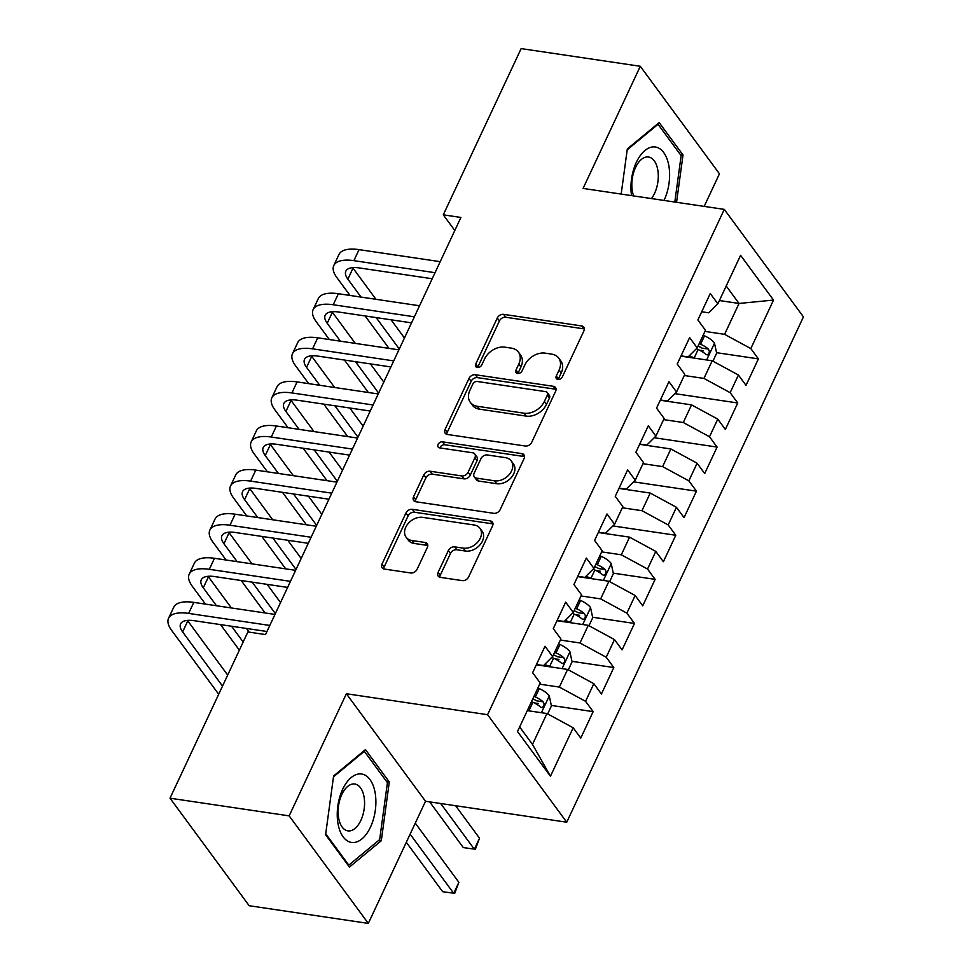 <?xml version="1.0" encoding="UTF-8"?>
<svg xmlns="http://www.w3.org/2000/svg" width="972" height="972" viewBox="0 0 972 972"><rect width="100%" height="100%" fill="white"/><g stroke="black" fill="none" stroke-linecap="round" stroke-linejoin="round"><path stroke-width="1.46" d="M557.904 379.457A3.657 2.685 -36.4 0 0 562.363 376.881L583.905 330.893A5.224 3.839 -36.4 0 0 583.771 327.151A5.224 3.839 -36.4 0 0 581.596 325.924L503.63 314.345A5.224 3.839 -36.4 0 0 497.275 318.038L475.733 364.026A3.657 2.685 -36.4 0 0 475.818 366.638A3.657 2.685 -36.4 0 0 477.349 367.501A3.657 2.685 -36.4 0 0 481.796 364.925L484.578 358.972A16.718 12.284 -36.4 0 1 504.93 347.174L511.43 348.146A16.718 12.284 -36.4 0 1 518.404 352.083A16.718 12.284 -36.4 0 1 518.805 364.05L516.01 370.004A3.657 2.685 -36.4 0 0 516.096 372.616A3.657 2.685 -36.4 0 0 517.626 373.479A3.657 2.685 -36.4 0 0 522.073 370.903L524.868 364.95A16.718 12.284 -36.4 0 1 545.219 353.152L551.707 354.124A16.718 12.284 -36.4 0 1 558.681 358.06A16.718 12.284 -36.4 0 1 559.082 370.028L556.3 375.982A3.657 2.685 -36.4 0 0 556.385 378.594A3.657 2.685 -36.4 0 0 557.904 379.457M438.105 572.411A5.224 3.839 -36.4 0 0 438.226 576.153A5.224 3.839 -36.4 0 0 440.413 577.38L462.283 580.624A5.224 3.839 -36.4 0 0 468.638 576.943L492.561 525.876A5.224 3.839 -36.4 0 0 492.44 522.134A5.224 3.839 -36.4 0 0 490.265 520.907L412.298 509.328A5.224 3.839 -36.4 0 0 405.932 513.009L382.008 564.088A5.224 3.839 -36.4 0 0 382.142 567.83A5.224 3.839 -36.4 0 0 384.317 569.057L410.743 572.982A5.224 3.839 -36.4 0 0 417.097 569.288L427.34 547.443A5.224 3.839 -36.4 0 0 427.206 543.7A5.224 3.839 -36.4 0 0 425.031 542.461L411.934 540.517A13.973 10.267 -36.4 0 1 406.102 537.224A13.973 10.267 -36.4 0 1 408.046 523.689A13.973 10.267 -36.4 0 1 422.771 517.371L474.105 524.989A13.973 10.267 -36.4 0 1 479.937 528.282A13.973 10.267 -36.4 0 1 477.981 541.817A13.973 10.267 -36.4 0 1 463.255 548.135L454.702 546.872A5.224 3.839 -36.4 0 0 448.347 550.553L438.105 572.411L440.243 575.315A5.224 3.839 -36.4 0 0 439.794 577.247M289.158 815.873L368.315 923.4L425.529 801.256L346.372 693.741L289.158 815.873L170.015 798.194L247.884 631.958L265.526 634.582L460.922 217.449L443.281 214.836L454.811 230.51M346.372 693.741L487.58 714.699L724.286 209.381L803.443 316.896L566.737 822.215L487.58 714.699M704.19 206.392L719.45 173.806L640.293 66.278L583.078 188.422L724.286 209.381M640.293 66.278L521.15 48.6L443.281 214.836M525.342 446.027A5.224 3.839 -36.4 0 0 531.696 442.345L555.62 391.266A5.224 3.839 -36.4 0 0 555.498 387.524A5.224 3.839 -36.4 0 0 553.311 386.297L475.344 374.73A5.224 3.839 -36.4 0 0 468.99 378.412L445.067 429.478A5.224 3.839 -36.4 0 0 445.188 433.22A5.224 3.839 -36.4 0 0 447.375 434.46L525.342 446.027M524.09 458.565L500.167 509.644A5.224 3.839 -36.4 0 1 493.812 513.325L415.846 501.759A5.224 3.839 -36.4 0 1 413.671 500.519A5.224 3.839 -36.4 0 1 413.537 496.789L423.78 474.931A5.224 3.839 -36.4 0 1 430.134 471.238L461.761 475.94A5.224 3.839 -36.4 0 0 468.115 472.246L474.907 457.751A5.224 3.839 -36.4 0 0 474.786 454.009A5.224 3.839 -36.4 0 0 472.599 452.782L439.684 447.898A3.657 2.685 -36.4 0 1 438.165 447.035A3.657 2.685 -36.4 0 1 438.664 443.487A3.657 2.685 -36.4 0 1 442.527 441.835L521.794 453.596A5.224 3.839 -36.4 0 1 523.969 454.835A5.224 3.839 -36.4 0 1 524.09 458.565M716.558 352.678L758.403 358.887L750.809 348.571L773.53 300.069L740.579 255.32L717.858 303.823L710.265 293.508L697.872 319.958L705.465 330.273L697.203 347.915L689.61 337.6L677.217 364.05L684.81 374.366L676.548 392.008L668.955 381.692L656.562 408.143L664.155 418.458L655.893 436.1L648.3 425.785L635.907 452.235L643.5 462.55L635.238 480.192L627.645 469.877L615.252 496.328L622.845 506.655L614.583 524.285L606.99 513.969L594.597 540.432L602.19 550.747L593.928 568.377L586.335 558.062L573.942 584.524L581.535 594.84L573.273 612.469L565.68 602.154L553.287 628.617L560.88 638.932L552.618 656.574L545.025 646.246L532.632 672.709L540.225 683.024L517.505 731.527L550.456 776.276L532.498 744.394L546.957 713.533L527.298 710.617M758.403 358.887L746.01 385.349L738.416 375.022L730.154 392.664L703.935 378.424L684.276 375.508M674.884 393.648L737.748 402.979L730.154 392.664M737.748 402.979L725.355 429.442L717.761 419.126L709.499 436.756L683.28 422.516L663.621 419.6M654.229 437.74L717.093 447.071L709.499 436.756M717.093 447.071L704.7 473.534L697.106 463.219L688.844 480.848L662.625 466.609L642.966 463.693M633.574 481.845L696.438 491.164L688.844 480.848M696.438 491.164L684.045 517.626L676.451 507.311L668.189 524.941L641.97 510.701L622.311 507.785M612.919 525.937L675.783 535.268L668.189 524.941M675.783 535.268L663.39 561.719L655.796 551.403L647.534 569.045L621.315 554.793L601.656 551.877M613.283 573.152L655.128 579.361L647.534 569.045M655.128 579.361L642.735 605.811L635.141 595.496L626.879 613.138L600.66 598.886L581.001 595.97M592.628 617.244L634.473 623.453L626.879 613.138M634.473 623.453L622.08 649.904L614.486 639.588L606.224 657.23L580.005 642.978L560.346 640.062M571.973 661.337L613.818 667.545L606.224 657.23M613.818 667.545L601.425 693.996L593.831 683.681L585.569 701.322L559.35 687.083L539.691 684.154M551.318 705.429L593.163 711.638L585.569 701.322M593.163 711.638L580.77 738.088L573.176 727.773L550.456 776.276M536.459 664.52L543.518 665.577L552.618 656.574M573.176 727.773L546.957 713.533M557.114 620.428L564.173 621.485L573.273 612.469M559.35 687.083L567.612 669.441L536.337 664.799M593.831 683.681L567.612 669.441M577.769 576.335L584.828 577.38L593.928 568.377M580.005 642.978L588.267 625.348L556.992 620.707M614.486 639.588L588.267 625.348M598.424 532.243L605.483 533.288L614.583 524.285M600.66 598.886L608.922 581.256L577.647 576.615M635.141 595.496L608.922 581.256M619.079 488.151L626.138 489.195L635.238 480.192M621.315 554.793L629.577 537.164L598.302 532.51M655.796 551.403L629.577 537.164M639.734 444.058L646.793 445.103L655.893 436.1M641.97 510.701L650.232 493.059L618.957 488.418M676.451 507.311L650.232 493.059M660.389 399.966L667.448 401.011L676.548 392.008M662.625 466.609L670.887 448.967L639.612 444.326M697.106 463.219L670.887 448.967M681.044 355.873L688.103 356.918L697.203 347.915M683.28 422.516L691.542 404.874L660.267 400.233M717.761 419.126L691.542 404.874M701.699 311.769L708.758 312.826L717.858 303.823M703.935 378.424L712.197 360.782L680.922 356.141M738.416 375.022L712.197 360.782M170.015 798.194L249.172 905.722L368.315 923.4M425.529 801.256L566.737 822.215M519.643 726.947L532.498 744.394M719.389 300.542L739.048 303.458L726.206 285.999M750.809 348.571L724.59 334.332L704.931 331.403M724.59 334.332L739.048 303.458L773.53 300.069M676.561 202.298L683.012 154.973L659.174 122.594L627.317 148.947L621.169 194.072M389.298 781.986L365.46 749.606L333.603 775.972L325.596 834.705L349.434 867.085L381.291 840.731L389.298 781.986L386.625 781.597M699.415 350.139L703.546 350.746M596.14 570.6L600.271 571.22M575.485 614.693L579.616 615.312M554.83 658.785L558.961 659.405M534.175 702.89L538.306 703.497M558.22 379.481A3.657 2.685 -36.4 0 1 558.438 378.886L561.221 372.932A16.718 12.284 -36.4 0 0 560.82 360.964L558.681 358.06M518.404 352.083L520.542 354.987A16.718 12.284 -36.4 0 1 520.943 366.954L518.149 372.908A3.657 2.685 -36.4 0 0 517.93 373.503M584.354 328.973A5.224 3.839 -36.4 0 0 583.735 328.828L505.768 317.261A5.224 3.839 -36.4 0 0 499.414 320.942L477.872 366.93A3.657 2.685 -36.4 0 0 477.653 367.525M556.069 389.347A5.224 3.839 -36.4 0 0 555.449 389.201L477.483 377.634A5.224 3.839 -36.4 0 0 471.128 381.316L447.205 432.394A5.224 3.839 -36.4 0 0 446.756 434.314M547.321 395.13A3.657 2.685 -36.4 0 0 547.236 392.506A3.657 2.685 -36.4 0 0 545.717 391.655L477.276 381.498A3.657 2.685 -36.4 0 0 472.829 384.074L469.889 390.343A16.718 12.284 -36.4 0 0 470.29 402.311A16.718 12.284 -36.4 0 0 477.252 406.26L524.042 413.197A16.718 12.284 -36.4 0 0 544.381 401.4L547.321 395.13L549.459 398.034A3.657 2.685 -36.4 0 0 549.374 395.422L547.236 392.506M470.29 402.311L472.428 405.227A16.718 12.284 -36.4 0 0 479.403 409.163L477.252 406.26M549.459 398.034L546.519 404.316A16.718 12.284 -36.4 0 1 526.18 416.101L479.403 409.163M474.786 454.009L476.924 456.913A5.224 3.839 -36.4 0 1 477.045 460.655L470.254 475.162A5.224 3.839 -36.4 0 1 463.899 478.844L432.273 474.154A5.224 3.839 -36.4 0 0 425.918 477.835L415.676 499.693A5.224 3.839 -36.4 0 0 415.226 501.613M524.54 456.646A5.224 3.839 -36.4 0 0 523.932 456.5L444.666 444.739A3.657 2.685 -36.4 0 0 439.988 447.934M494.566 480.8A13.973 10.267 -36.4 0 0 509.292 474.482A13.973 10.267 -36.4 0 0 511.248 460.947A13.973 10.267 -36.4 0 0 505.416 457.654L487.337 454.969A5.224 3.839 -36.4 0 0 480.97 458.65L474.178 473.145A5.224 3.839 -36.4 0 0 474.3 476.888A5.224 3.839 -36.4 0 0 476.487 478.127L494.566 480.8L496.704 483.716A13.973 10.267 -36.4 0 0 511.43 477.398A13.973 10.267 -36.4 0 0 513.386 463.851L511.248 460.947M474.3 476.888L476.45 479.791A5.224 3.839 -36.4 0 0 478.625 481.031L476.487 478.127M496.704 483.716L478.625 481.031M479.937 528.282L482.076 531.186A13.973 10.267 -36.4 0 1 480.132 544.721A13.973 10.267 -36.4 0 1 465.394 551.039L456.84 549.775A5.224 3.839 -36.4 0 0 450.486 553.457L440.243 575.315M406.102 537.224L408.24 540.128A13.973 10.267 -36.4 0 0 414.072 543.433L411.934 540.517M427.789 545.511A5.224 3.839 -36.4 0 0 427.17 545.377L414.072 543.433M493.023 523.944A5.224 3.839 -36.4 0 0 492.403 523.811L414.437 512.232A5.224 3.839 -36.4 0 0 408.082 515.925L384.159 566.992A5.224 3.839 -36.4 0 0 383.697 568.912M680.339 154.572L683.012 154.973M378.74 840.355L381.291 840.731M712.913 361.171L716.656 353.164L714.444 342.946A14.106 5.686 -154.9 0 0 704.53 335.862L703.133 335.255M694.859 358.206A14.106 5.686 -154.9 0 0 694.202 357.915L689.282 355.752M684.434 356.663L683.425 356.226M696.353 348.754L698.127 349.531A14.106 5.686 25.1 0 1 705.891 354.355L707.361 354.926L709.05 353.237L709.353 351.159L708.369 349.057A14.106 5.686 -154.9 0 0 700.605 344.246L699.208 343.626M698.018 346.154L699.791 346.943A7.181 2.904 25.1 0 1 702.027 348.122L708.369 349.057M350.029 295.452L336.834 277.542A39.913 16.099 25.1 0 1 333.797 265.526L338.961 254.494A39.913 16.099 25.1 0 1 359.045 249.634L440.207 261.675M333.797 265.526A39.913 16.099 25.1 0 1 353.881 260.654L435.043 272.695M432.212 278.745L359.239 267.92A26.608 10.728 -154.9 0 0 345.838 271.164A26.608 10.728 -154.9 0 0 347.867 279.171L361.062 297.092M352.666 267.64A26.608 10.728 -154.9 0 0 353.03 268.151L375.97 299.303M376.152 317.589L399.298 349.021M391.06 319.8L404.461 338.001M389.007 348.401L365.12 315.949M329.374 339.544L316.179 321.635A39.913 16.099 25.1 0 1 313.142 309.618L318.306 298.586A39.913 16.099 25.1 0 1 338.39 293.726L419.552 305.767M313.142 309.618A39.913 16.099 25.1 0 1 333.226 304.746L414.388 316.799M411.557 322.85L338.584 312.012A26.608 10.728 -154.9 0 0 325.183 315.256A26.608 10.728 -154.9 0 0 327.212 323.275L340.407 341.184M332.011 311.733A26.608 10.728 -154.9 0 0 332.375 312.243L355.315 343.395M355.497 361.681L378.643 393.113M370.405 363.893L383.806 382.093M368.352 392.494L344.465 360.041M308.719 383.636L295.524 365.727A39.913 16.099 25.1 0 1 292.487 353.711L297.651 342.691A39.913 16.099 25.1 0 1 317.735 337.819L398.897 349.859M292.487 353.711A39.913 16.099 25.1 0 1 312.571 348.839L393.733 360.891M390.902 366.942L317.929 356.104A26.608 10.728 -154.9 0 0 304.528 359.348A26.608 10.728 -154.9 0 0 306.557 367.367L319.752 385.277M311.356 355.825A26.608 10.728 -154.9 0 0 311.72 356.335L334.66 387.488M334.842 405.774L357.988 437.206M349.75 407.985L363.151 426.186M347.697 436.586L323.81 404.145M664.022 200.439A34.591 18.857 98.4 0 0 668.894 166.018A34.591 18.857 98.4 0 0 654.958 146.942A34.591 18.857 98.4 0 0 631.545 195.615M651.447 198.567A23.68 12.903 98.4 0 0 658.202 173.393A23.68 12.903 98.4 0 0 648.531 157.002A23.68 12.903 98.4 0 0 648.251 156.966A23.68 12.903 98.4 0 0 634.437 170.112A23.68 12.903 98.4 0 0 633.671 195.931M627.207 149.81L658.044 124.282L681.141 155.666L674.811 202.042M657.266 124.173L658.044 124.282M351.888 842.481A34.591 18.857 98.4 0 0 375.326 810.247A34.591 18.857 98.4 0 0 361.232 773.955A34.591 18.857 98.4 0 0 337.806 806.189A34.591 18.857 98.4 0 0 351.888 842.481M348.146 830.902A23.68 12.903 98.4 0 0 364.148 809.081A23.68 12.903 98.4 0 0 354.816 784.015A23.68 12.903 98.4 0 0 354.537 783.979A23.68 12.903 98.4 0 0 338.535 805.8A23.68 12.903 98.4 0 0 347.867 830.866A23.68 12.903 98.4 0 0 348.146 830.902M333.493 776.822L364.33 751.307L387.427 782.679L379.663 839.589L348.802 865.129L325.717 833.782M363.552 751.186L364.33 751.307M347.891 864.995L348.802 865.129M288.064 427.729L274.869 409.82A39.913 16.099 25.1 0 1 271.832 397.803L276.996 386.783A39.913 16.099 25.1 0 1 297.08 381.911L378.242 393.964M271.832 397.803A39.913 16.099 25.1 0 1 291.916 392.931L373.078 404.984M370.247 411.035L297.274 400.197A26.608 10.728 -154.9 0 0 283.873 403.441A26.608 10.728 -154.9 0 0 285.902 411.46L299.097 429.369M290.701 399.929A26.608 10.728 -154.9 0 0 291.065 400.44L314.005 431.58M314.187 449.866L337.333 481.31M329.095 452.089L342.496 470.278M327.042 480.678L303.155 448.238M267.409 471.821L254.214 453.912A39.913 16.099 25.1 0 1 251.177 441.896L256.341 430.875A39.913 16.099 25.1 0 1 276.425 426.003L357.587 438.056M251.177 441.896A39.913 16.099 25.1 0 1 271.261 437.036L352.423 449.076M349.592 455.127L276.619 444.301A26.608 10.728 -154.9 0 0 263.218 447.533A26.608 10.728 -154.9 0 0 265.247 455.552L278.442 473.461M270.046 444.022A26.608 10.728 -154.9 0 0 270.41 444.532L293.35 475.673M293.532 493.97L316.678 525.402M308.44 496.182L321.841 514.37M306.387 524.771L282.5 492.33M609.638 581.645L613.381 573.638L611.169 563.408A14.106 5.686 -154.9 0 0 601.255 556.336L599.858 555.717M591.583 578.68A14.106 5.686 -154.9 0 0 590.927 578.389L586.007 576.214M581.159 577.125L580.15 576.688M593.078 569.228L594.852 570.005A14.106 5.686 25.1 0 1 602.616 574.817L604.086 575.388L605.775 573.711L606.066 571.633L605.094 569.531A14.106 5.686 -154.9 0 0 597.33 564.72L595.933 564.1M594.743 566.627L596.516 567.405A7.181 2.904 25.1 0 1 598.752 568.584L605.094 569.531M246.754 515.925L233.559 498.004A39.913 16.099 25.1 0 1 230.522 485.988L235.686 474.968A39.913 16.099 25.1 0 1 255.77 470.096L336.932 482.148M230.522 485.988A39.913 16.099 25.1 0 1 250.606 481.128L331.768 493.168M328.937 499.219L255.964 488.394A26.608 10.728 -154.9 0 0 242.563 491.638A26.608 10.728 -154.9 0 0 244.592 499.644L257.787 517.554M249.391 488.114A26.608 10.728 -154.9 0 0 249.755 488.624L272.695 519.765M272.877 538.063L296.023 569.495M287.785 540.274L301.186 558.463M285.732 568.863L261.845 536.423M588.983 625.737L592.726 617.73L590.514 607.512A14.106 5.686 -154.9 0 0 580.6 600.429L579.203 599.809M570.928 622.773A14.106 5.686 -154.9 0 0 570.272 622.481L565.352 620.306M560.504 621.23L559.495 620.78M572.423 613.32L574.197 614.097A14.106 5.686 25.1 0 1 581.961 618.921L583.431 619.48L585.12 617.803L585.411 615.726L584.439 613.624A14.106 5.686 -154.9 0 0 576.675 608.812L575.278 608.193M574.088 610.72L575.861 611.497A7.181 2.904 25.1 0 1 578.097 612.688L584.439 613.624M226.099 560.018L212.904 542.097A39.913 16.099 25.1 0 1 209.867 530.08L215.031 519.06A39.913 16.099 25.1 0 1 235.115 514.2L316.277 526.241M209.867 530.08A39.913 16.099 25.1 0 1 229.951 525.22L311.113 537.261M308.282 543.312L235.309 532.486A26.608 10.728 -154.9 0 0 221.908 535.73A26.608 10.728 -154.9 0 0 223.937 543.737L237.132 561.646M228.736 532.206A26.608 10.728 -154.9 0 0 229.1 532.717L252.04 563.869M252.222 582.155L275.368 613.587M267.13 584.366L280.531 602.567M265.077 612.955L241.19 580.515M568.328 669.829L572.071 661.823L569.859 651.605A14.106 5.686 -154.9 0 0 559.945 644.521L558.548 643.901M550.274 666.865A14.106 5.686 -154.9 0 0 549.617 666.573L544.697 664.398M539.849 665.322L538.84 664.884M551.768 657.412L553.542 658.19A14.106 5.686 25.1 0 1 561.306 663.013L562.776 663.584L564.465 661.896L564.756 659.818L563.784 657.716A14.106 5.686 -154.9 0 0 556.02 652.905L554.623 652.285M553.433 654.812L555.206 655.59A7.181 2.904 25.1 0 1 557.442 656.78L563.784 657.716M440.693 803.504L474.36 849.249L479.524 838.229L455.601 805.727M479.524 838.229L475.381 849.236L463.328 847.608L429.66 801.876M205.444 604.11L192.249 586.201A39.913 16.099 25.1 0 1 189.212 574.173L194.376 563.153A39.913 16.099 25.1 0 1 214.46 558.293L295.622 570.333M189.212 574.173A39.913 16.099 25.1 0 1 209.296 569.313L290.458 581.353M287.627 587.404L214.654 576.578A26.608 10.728 -154.9 0 0 201.253 579.822A26.608 10.728 -154.9 0 0 203.282 587.829L216.477 605.75M208.081 576.299A26.608 10.728 -154.9 0 0 208.445 576.809L231.385 607.962M231.567 626.247L243.17 642.006M246.475 628.459L249.197 632.152M239.355 650.171L220.535 624.607M547.673 713.922L551.416 705.915L549.204 695.697A14.106 5.686 -154.9 0 0 539.29 688.613L537.893 688.006M529.619 710.957A14.106 5.686 -154.9 0 0 528.962 710.666L527.565 710.046M531.49 701.675L532.887 702.282A14.106 5.686 25.1 0 1 540.651 707.106L542.121 707.677L543.81 705.988L544.101 703.91L543.129 701.808A14.106 5.686 -154.9 0 0 535.365 696.997L533.968 696.377M532.778 698.904L534.551 699.682A7.181 2.904 25.1 0 1 536.787 700.873L543.129 701.808M410.123 834.146L453.705 893.341L458.869 882.321L415.287 823.126M458.869 882.321L454.726 893.329L442.673 891.713L406.308 842.299M218.7 694.263L171.594 630.293A39.913 16.099 25.1 0 1 168.557 618.265L173.721 607.245A39.913 16.099 25.1 0 1 193.805 602.385L274.967 614.426M168.557 618.265A39.913 16.099 25.1 0 1 188.641 613.405L269.803 625.446M266.972 631.496L193.999 620.671A26.608 10.728 -154.9 0 0 180.598 623.915A26.608 10.728 -154.9 0 0 182.627 631.922L222.515 686.098M187.426 620.391A26.608 10.728 -154.9 0 0 187.79 620.901L227.679 675.078M561.221 372.932L559.082 370.028M518.149 372.908L516.01 370.004M520.943 366.954L518.805 364.05M477.872 366.93L475.733 364.026M499.414 320.942L497.275 318.038M505.768 317.261L503.63 314.345M583.735 328.828L581.596 325.924M558.438 378.886L556.3 375.982M447.205 432.394L445.067 429.478M471.128 381.316L468.99 378.412M477.483 377.634L475.344 374.73M555.449 389.201L553.311 386.297M526.18 416.101L524.042 413.197M546.519 404.316L544.381 401.4M415.676 499.693L413.537 496.789M425.918 477.835L423.78 474.931M432.273 474.154L430.134 471.238M463.899 478.844L461.761 475.94M470.254 475.162L468.115 472.246M477.045 460.655L474.907 457.751M444.666 444.739L442.527 441.835M523.932 456.5L521.794 453.596M450.486 553.457L448.347 550.553M456.84 549.775L454.702 546.872M465.394 551.039L463.255 548.135M427.17 545.377L425.031 542.461M384.159 566.992L382.008 564.088M408.082 515.925L405.932 513.009M414.437 512.232L412.298 509.328M492.403 523.811L490.265 520.907M706.656 359.956L714.505 343.201M700.605 344.246L704.53 335.862M694.202 357.915L698.127 349.531M359.045 249.634L353.881 260.654M353.03 268.151L347.867 279.171M338.39 293.726L333.226 304.746M332.375 312.243L327.212 323.275M317.735 337.819L312.571 348.839M311.72 356.335L306.557 367.367M297.08 381.911L291.916 392.931M291.065 400.44L285.902 411.46M276.425 426.003L271.261 437.036M270.41 444.532L265.247 455.552M603.381 580.43L611.23 563.675M597.33 564.72L601.255 556.336M590.927 578.389L594.852 570.005M255.77 470.096L250.606 481.128M249.755 488.624L244.592 499.644M582.726 624.522L590.575 607.767M576.675 608.812L580.6 600.429M570.272 622.481L574.197 614.097M235.115 514.2L229.951 525.22M229.1 532.717L223.937 543.737M562.071 668.615L569.92 651.86M556.02 652.905L559.945 644.521M549.617 666.573L553.542 658.19M214.46 558.293L209.296 569.313M208.445 576.809L203.282 587.829M541.416 712.707L549.265 695.952M535.365 696.997L539.29 688.613M528.962 710.666L532.887 702.282M193.805 602.385L188.641 613.405M187.79 620.901L182.627 631.922"/></g></svg>
